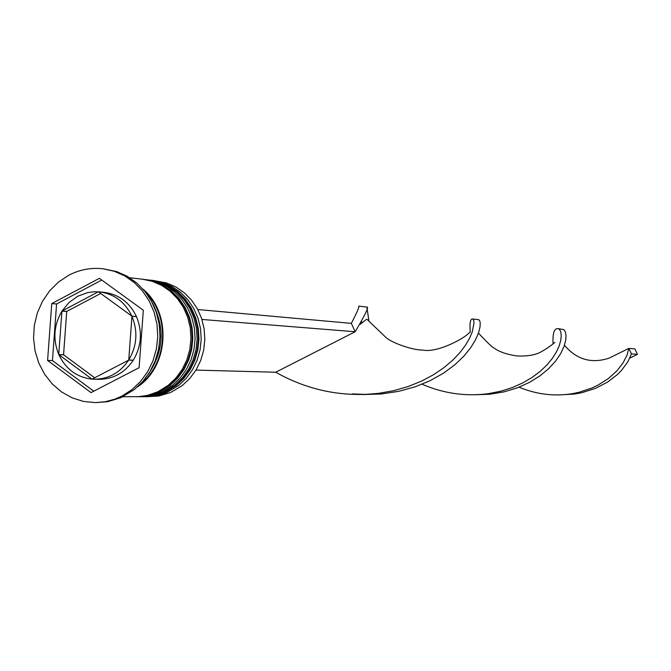 <?xml version="1.0" encoding="UTF-8"?>
<svg xmlns="http://www.w3.org/2000/svg" width="671" height="671" viewBox="0 0 671 671"><rect width="100%" height="100%" fill="white"/><g stroke="black" fill="none" stroke-linecap="round" stroke-linejoin="round"><path stroke-width="1.01" d="M146.504 396.746L158.918 395.999L170.577 392.518L182.344 385.506L189.876 378.402L196.083 369.939L200.738 360.394L203.69 350.111L204.831 339.434L204.127 328.723L201.594 318.356L197.324 308.694L191.47 300.046L184.24 292.724L175.869 286.97L166.66 282.977L153.131 280.428L162.91 282.55L172.145 286.559L180.541 292.338L187.805 299.685L193.676 308.358L197.953 318.062L200.495 328.471L201.199 339.216L200.059 349.935L197.098 360.26L192.426 369.838L186.202 378.335L178.645 385.473L166.827 392.501L156.846 395.672L145.23 396.729M151.864 280.302L153.131 280.428M145.473 279.564L156.586 281.82L165.88 285.863L174.317 291.675L181.615 299.065L187.519 307.796L191.831 317.568L194.38 328.035L195.093 338.855L193.944 349.641L190.967 360.033L186.261 369.671L180.004 378.226L172.405 385.406L160.52 392.476L150.48 395.672L138.796 396.737M95.458 402.625L107.528 401.719L120.713 397.735L134.15 389.692L142.78 381.522L149.893 371.793L155.244 360.813L158.641 348.979L159.983 336.691L159.203 324.361L156.343 312.418L151.495 301.271L144.835 291.306L136.59 282.852L127.054 276.192L116.536 271.545L103.091 268.786C91.013 267.427 79.505 269.616 68.576 275.345L58.394 282.139L49.595 290.887L42.491 301.271L37.341 312.896L34.322 325.343L33.55 338.159L35.051 350.883L38.767 363.045L44.58 374.208L52.263 383.955L61.556 391.931L72.107 397.844L83.556 401.451L95.458 402.625L105.204 401.728L114.724 399.195L122.013 396.024L131.877 389.683L140.524 381.497L147.654 371.734L153.013 360.738L156.418 348.878L157.76 336.557L156.98 324.202L154.12 312.233L149.264 301.061L142.588 291.071L134.326 282.6L124.764 275.924L114.238 271.269L103.091 268.786M140.088 396.746L150.9 395.999L162.634 392.485L174.494 385.422L182.076 378.259L188.325 369.729L193.013 360.109L195.991 349.742L197.14 338.972L196.427 328.178L193.877 317.735L189.583 307.989L183.686 299.274L176.406 291.893L167.976 286.098L158.7 282.063L146.756 279.698M122.827 396.762L139.258 396.628L147.914 395.278L157.895 391.73L168.203 385.355L175.827 378.15L182.109 369.562L186.832 359.882L189.818 349.44L190.975 338.603L190.262 327.742L187.695 317.232L183.376 307.419L177.454 298.654L170.124 291.231L161.652 285.393L152.325 281.342L142.462 279.203L129.612 277.719M137.387 386.974C168.941 366.517 171.986 313.005 142.965 289.092M148.492 374.015C163.774 351.218 165.116 327.624 152.527 303.233M99.425 291.885L104.08 292.346C118.767 294.301 129.553 302.361 136.439 316.519L131.91 316.167C124.991 301.95 114.162 293.856 99.425 291.885L93.814 291.759L87.817 292.556L77.811 296.213L69.004 302.512L61.984 311.034L66.781 311.403L100.725 293.462M128.748 360.017C137.001 345.984 138.075 331.399 131.952 316.267L136.481 316.62C142.579 331.684 141.514 346.202 133.294 360.176L128.748 360.017L131.952 316.267M128.689 360.109L92.053 379.14L94.443 379.258C108.744 379.031 120.159 372.648 128.689 360.109L133.235 360.268C124.731 372.749 113.365 379.107 99.123 379.333L94.443 379.258M94.695 377.773L63.611 354.8L58.796 354.624C65.775 369.134 76.821 377.303 91.952 379.132L92.07 379.132M61.925 311.126C53.806 325.058 52.749 339.518 58.754 354.523L63.569 354.699L66.723 311.495L61.925 311.126L58.754 354.523M58.796 354.624L91.952 379.132M98.343 291.793L61.984 311.034M139.115 367.691L143.326 310.237L99.383 278.322L51.751 303.594L47.591 360.436L91.021 392.61L139.115 367.691M101.766 280.042L56.582 303.997L52.447 360.587L93.764 391.193M52.447 360.587L47.591 360.436M56.582 303.997L51.751 303.594M131.91 316.167L98.452 291.801M195.991 370.09L275.722 372.237L355.16 331.742L351.327 323.372C356.922 312.644 359.404 306.899 358.784 306.135L367.096 307.075C368.924 307.1 364.949 315.32 355.16 331.742L201.954 319.463M197.786 309.532L351.327 323.372M275.722 372.237C307.897 390.304 342.143 397.358 378.444 393.391L365.343 394.372L352.359 393.927M362.743 394.565L381.136 393.994L398.792 391.327L415.29 386.764L430.279 380.6L443.472 373.177L454.653 364.94L463.72 356.318L470.656 347.779L475.554 339.778L478.599 332.699L480.042 326.911L480.218 322.692L479.497 320.226L478.289 319.622L472.795 319.01C470.354 318.457 469.507 322.877 470.254 332.271M559.136 394.925L574.502 394.062L581.891 392.694L595.689 388.291L607.733 382.009L617.588 374.401L621.606 370.291L627.762 361.921L631.445 353.885L628.844 348.392L626.94 355.345L622.973 363.061L616.792 370.979L608.387 378.536L597.928 385.162L591.998 387.972L579.014 392.292L572.061 393.718C554.011 396.544 536.355 394.363 519.086 387.184M378.444 393.391L393.86 390.639L408.337 386.471L421.64 381.069L433.575 374.695L444.001 367.607L452.816 360.117L459.996 352.51L465.565 345.112L469.591 338.209L472.216 332.061L474.02 322.927L473.651 320.26L472.795 319.01M564.454 345.255C576.557 359.572 591.394 363.883 608.958 358.197L628.844 348.392L634.875 348.928L637.45 354.363L631.445 353.885M366.995 308.073L368.891 320.595M474.791 394.766L489.662 394.238L503.946 391.881L517.266 387.88L529.31 382.47L539.811 375.97L548.584 368.74L555.529 361.183L560.62 353.692L563.95 346.664L565.678 340.457L566.022 335.391L565.276 331.7L563.774 329.562L558.457 328.689C554.347 327.884 552.543 332.866 553.055 343.619M361.56 321.77L361.837 322.6M422.093 384.231C443.808 393.592 466.077 396.712 488.907 393.583L501.078 391.134L512.493 387.494L522.944 382.831L532.262 377.345L540.331 371.256L547.066 364.814L552.434 358.272L556.452 351.881L559.178 345.892L560.73 340.524L561.241 335.978L560.889 332.413L559.891 329.956L558.457 328.689M637.45 354.363L629.75 358.155M143.737 396.746L154.305 395.672L165.922 391.763L176.154 385.439L183.728 378.293L189.968 369.771L194.649 360.168L197.618 349.817L198.767 339.073L198.054 328.295L195.513 317.861L191.218 308.132L185.339 299.442L178.058 292.07L169.646 286.282L160.386 282.256L150.379 280.109M149.532 280.017L159.966 282.214L169.235 286.232L177.647 292.028L184.928 299.4L190.816 308.098L195.102 317.828L197.651 328.27L198.364 339.048L197.215 349.801L194.246 360.151L189.558 369.763L183.317 378.285L175.743 385.439L165.502 391.763L155.588 395.286L143.519 396.746L154.372 395.664L166.056 391.747L176.322 385.414L183.921 378.259L190.17 369.738L194.858 360.142L197.828 349.801L198.977 339.065L198.255 328.295L195.697 317.869L191.394 308.148L185.481 299.451L178.184 292.086L169.729 286.291L160.428 282.265L149.532 280.017M137.278 396.754L147.914 395.672L159.597 391.738L169.889 385.372L177.505 378.176L183.779 369.604L188.492 359.941L191.47 349.524L192.627 338.704L191.914 327.859L189.356 317.366L185.037 307.57L179.123 298.821L171.81 291.407L163.347 285.578L154.036 281.535L143.971 279.371M143.108 279.279L153.609 281.485L162.927 285.536L171.39 291.365L178.704 298.78L184.626 307.536L188.945 317.333L191.503 327.834L192.216 338.679L191.059 349.499L188.073 359.924L183.359 369.595L177.085 378.167L169.469 385.372L159.17 391.738L147.486 395.672L137.06 396.754L147.981 395.664L159.723 391.721L170.057 385.347L177.698 378.15L183.98 369.57L188.702 359.916L191.688 349.507L192.837 338.696L192.116 327.859L189.541 317.375L185.213 307.586L179.274 298.838L171.927 291.424L163.43 285.594L154.078 281.535L143.108 279.279M146.001 292.791C170.107 316.569 167.473 362.759 140.826 383.653M142.873 396.746L143.519 396.746M136.406 396.746L137.06 396.754M568.379 394.254L572.061 393.718M329.654 344.751L344.156 337.354M360.059 324.387L366.458 319.354L367.163 319.488L385.708 337.245C390.841 342.453 412.288 350.245 422.797 350.077C437.542 353.139 465.204 338.092 469.683 332.288M484.537 394.137L488.907 393.583M361.208 322.399L361.543 322.894M478.373 333.353L478.633 333.353C480.21 334.988 491.877 347.519 494.015 348.014C499.14 351.822 506.806 354.473 517.031 355.974C526.827 356.376 534.535 355.169 540.172 352.35C545.959 349.163 550.866 345.833 554.875 342.378"/></g></svg>
